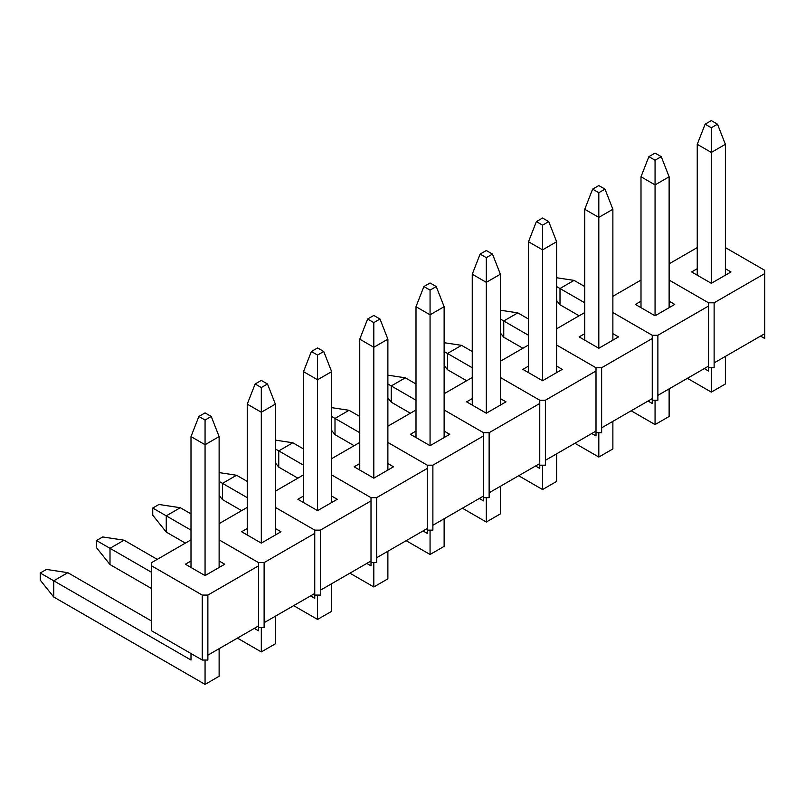 <?xml version="1.0" encoding="UTF-8"?>
<svg xmlns="http://www.w3.org/2000/svg" width="805" height="805" viewBox="0 0 805 805"><rect width="100%" height="100%" fill="white"/><g stroke="black" fill="none" stroke-linecap="round" stroke-linejoin="round"><path stroke-width="1.21" d="M764.75 338.523L760.544 336.098L764.75 338.523L764.75 273.569L714.126 302.801L714.126 362.894L764.75 333.662L764.75 273.569L714.126 302.801L708.501 302.801L669.126 280.07L708.501 302.801L669.126 280.07L708.501 302.801L714.126 302.801L714.126 367.754L708.501 367.754L714.126 367.754L714.126 362.894L764.75 333.662L764.75 338.523M669.126 263.829L697.251 247.588L669.126 263.829M725.375 247.588L764.75 270.329L764.75 273.569L764.75 270.329L725.375 247.588M691.626 271.949L711.308 283.31L731 271.949L725.375 268.699L731 271.949L711.308 283.31L691.626 271.949L697.251 268.699L691.626 271.949M708.501 371.004L704.294 368.569L708.501 371.004L708.501 306.051L657.876 335.272L657.876 395.366L708.501 366.134L708.501 306.051L657.876 335.272L652.251 335.272L612.877 312.541L652.251 335.272L612.877 312.541L652.251 335.272L657.876 335.272L657.876 400.226L652.251 400.226L657.876 400.226L657.876 395.366L708.501 366.134L708.501 371.004M612.877 296.3L641.001 280.07L612.877 296.3M708.501 302.801L708.501 306.051L708.501 302.801M635.376 304.421L655.059 315.791L674.751 304.421L669.126 301.181L674.751 304.421L655.059 315.791L635.376 304.421L641.001 301.181L635.376 304.421M652.251 403.476L648.035 401.041L652.251 403.476L652.251 338.523L601.627 367.754L601.627 427.837L652.251 398.616L652.251 338.523L601.627 367.754L596.002 367.754L556.627 345.023L596.002 367.754L556.627 345.023L596.002 367.754L601.627 367.754L601.627 432.708L596.002 432.708L601.627 432.708L601.627 427.837L652.251 398.616L652.251 403.476M556.627 328.782L584.752 312.541L556.627 328.782M652.251 335.272L652.251 338.523L652.251 335.272M579.127 336.903L598.809 348.263L618.502 336.903L612.877 333.652L618.502 336.903L598.809 348.263L579.127 336.903L584.752 333.652L579.127 336.903M596.002 435.948L591.786 433.523L596.002 435.948L596.002 370.994L545.377 400.226L545.377 460.319L596.002 431.088L596.002 370.994L545.377 400.226L539.753 400.226L500.378 377.495L539.753 400.226L500.378 377.495L539.753 400.226L545.377 400.226L545.377 465.179L539.753 465.179L545.377 465.179L545.377 460.319L596.002 431.088L596.002 435.948M500.378 361.254L528.503 345.023L500.378 361.254M596.002 367.754L596.002 370.994L596.002 367.754M522.878 369.374L542.56 380.745L562.252 369.374L556.627 366.124L562.252 369.374L542.56 380.745L522.878 369.374L528.503 366.124L522.878 369.374M539.753 468.43L535.536 465.994L539.753 468.43L539.753 403.476L489.128 432.708L489.128 492.791L539.753 463.569L539.753 403.476L489.128 432.708L483.503 432.708L444.129 409.966L483.503 432.708L444.129 409.966L483.503 432.708L489.128 432.708L489.128 497.651L483.503 497.651L489.128 497.651L489.128 492.791L539.753 463.569L539.753 468.43M444.129 393.736L472.253 377.495L444.129 393.736M539.753 400.226L539.753 403.476L539.753 400.226M466.628 401.846L486.311 413.217L506.003 401.846L500.378 398.606L506.003 401.846L486.311 413.217L466.628 401.846L472.253 398.606L466.628 401.846M483.503 500.901L479.287 498.476L483.503 500.901L483.503 435.948L432.879 465.179L432.879 525.273L483.503 496.041L483.503 435.948L432.879 465.179L427.254 465.179L387.879 442.448L427.254 465.179L387.879 442.448L427.254 465.179L432.879 465.179L432.879 530.133L427.254 530.133L432.879 530.133L432.879 525.273L483.503 496.041L483.503 500.901M387.879 426.207L416.004 409.966L387.879 426.207M483.503 432.708L483.503 435.948L483.503 432.708M410.379 434.328L430.061 445.688L449.754 434.328L444.129 431.078L449.754 434.328L430.061 445.688L410.379 434.328L416.004 431.078L410.379 434.328M427.254 533.383L423.038 530.948L427.254 533.383L427.254 468.43L376.629 497.651L376.629 557.744L427.254 528.513L427.254 468.43L376.629 497.651L371.004 497.651L331.63 474.92L371.004 497.651L331.63 474.92L371.004 497.651L376.629 497.651L376.629 562.604L371.004 562.604L376.629 562.604L376.629 557.744L427.254 528.513L427.254 533.383M331.63 458.679L359.755 442.448L331.63 458.679M427.254 465.179L427.254 468.43L427.254 465.179M354.13 466.799L373.812 478.17L393.504 466.799L387.879 463.559L393.504 466.799L373.812 478.17L354.13 466.799L359.755 463.559L354.13 466.799M371.004 565.855L366.788 563.419L371.004 565.855L371.004 500.901L320.38 530.133L320.38 590.216L371.004 560.994L371.004 500.901L320.38 530.133L314.755 530.133L275.37 507.402L314.755 530.133L275.37 507.402L314.755 530.133L320.38 530.133L320.38 595.086L314.755 595.086L320.38 595.086L320.38 590.216L371.004 560.994L371.004 565.855M275.37 491.161L303.495 474.92L275.37 491.161M371.004 497.651L371.004 500.901L371.004 497.651M297.87 499.281L317.562 510.642L337.255 499.281L331.63 496.031L337.255 499.281L317.562 510.642L297.87 499.281L303.495 496.031L297.87 499.281M314.755 598.326L310.539 595.901L314.755 598.326L314.755 533.373L264.121 562.604L264.121 622.698L314.755 593.466L314.755 533.373L264.121 562.604L258.496 562.604L219.121 539.873L258.496 562.604L219.121 539.873L258.496 562.604L264.121 562.604L264.121 627.558L258.496 627.558L264.121 627.558L264.121 622.698L314.755 593.466L314.755 598.326M219.121 523.632L247.246 507.402L219.121 523.632M314.755 530.133L314.755 533.373L314.755 530.133M241.621 531.753L261.313 543.123L280.995 531.753L275.37 528.503L280.995 531.753L261.313 543.123L241.621 531.753L247.246 528.503L241.621 531.753M258.496 630.808L254.289 628.373L258.496 630.808L258.496 565.855L207.871 595.076L207.871 655.169L258.496 625.948L258.496 565.855L207.871 595.076L202.246 595.076L151.622 565.855L151.622 630.808L202.246 660.03L202.246 595.076L151.622 565.855L151.622 562.604L190.996 539.873L151.622 562.604L151.622 630.808L202.246 660.03L202.246 595.076L207.871 595.076L207.871 660.03L202.246 660.03L207.871 660.03L207.871 655.169L258.496 625.948L258.496 630.808M258.496 562.604L258.496 565.855L258.496 562.604M185.371 564.225L205.064 575.595L224.746 564.225L219.121 560.984L224.746 564.225L205.064 575.595L185.371 564.225L190.996 560.984L185.371 564.225M717.497 124.181L711.308 120.609L705.13 124.181L711.308 127.754L717.497 124.181L725.375 144.316L711.308 152.437L711.308 283.31L711.308 152.437L697.251 144.316L697.251 275.199L697.251 144.316L705.13 124.181L711.308 127.754L717.497 124.181L725.375 144.316L711.308 152.437L711.308 127.754L711.308 152.437L697.251 144.316L705.13 124.181L711.308 120.609L717.497 124.181M725.375 383.995L725.375 356.394L725.375 383.995L711.308 392.105L725.375 383.995M725.375 275.199L725.375 144.316L725.375 275.199M711.308 367.754L711.308 392.105L687.41 378.31L711.308 392.105L711.308 367.754M579.127 315.791L559.998 304.753L579.127 315.791M584.752 286.56L574.066 280.392L559.998 288.512L584.752 302.801L559.998 288.512L559.998 304.753L556.627 300.527L559.998 304.753L559.998 288.512L556.627 286.56L559.998 288.512L574.066 280.392L584.752 286.56M556.627 277.745L574.066 280.392L556.627 277.745M661.247 156.653L655.059 153.081L648.87 156.653L655.059 160.225L661.247 156.653L669.126 176.788L655.059 184.909L655.059 315.791L655.059 184.909L641.001 176.788L641.001 307.671L641.001 176.788L648.87 156.653L655.059 160.225L661.247 156.653L669.126 176.788L655.059 184.909L655.059 160.225L655.059 184.909L641.001 176.788L648.87 156.653L655.059 153.081L661.247 156.653M669.126 416.467L669.126 388.875L669.126 416.467L655.059 424.587L669.126 416.467M669.126 307.671L669.126 176.788L669.126 307.671M655.059 400.226L655.059 424.587L631.16 410.792L655.059 424.587L655.059 400.226M522.878 348.263L503.749 337.225L522.878 348.263M528.503 319.042L517.816 312.873L503.749 320.984L528.503 335.272L503.749 320.984L503.749 337.225L500.378 333.008L503.749 337.225L503.749 320.984L500.378 319.042L503.749 320.984L517.816 312.873L528.503 319.042M500.378 310.217L517.816 312.873L500.378 310.217M604.998 189.135L598.809 185.563L592.621 189.135L598.809 192.707L604.998 189.135L612.877 209.27L598.809 217.39L598.809 348.263L598.809 217.39L584.752 209.27L584.752 340.143L584.752 209.27L592.621 189.135L598.809 192.707L604.998 189.135L612.877 209.27L598.809 217.39L598.809 192.707L598.809 217.39L584.752 209.27L592.621 189.135L598.809 185.563L604.998 189.135M612.877 448.938L612.877 421.347L612.877 448.938L598.809 457.059L612.877 448.938M612.877 340.143L612.877 209.27L612.877 340.143M598.809 432.708L598.809 457.059L574.911 443.263L598.809 457.059L598.809 432.708M466.628 380.745L447.5 369.706L466.628 380.745M472.253 351.513L461.567 345.345L447.5 353.465L472.253 367.754L447.5 353.465L447.5 369.706L444.129 365.48L447.5 369.706L447.5 353.465L444.129 351.513L447.5 353.465L461.567 345.345L472.253 351.513M444.129 342.699L461.567 345.345L444.129 342.699M548.748 221.606L542.56 218.034L536.371 221.606L542.56 225.179L548.748 221.606L556.627 241.742L542.56 249.862L542.56 380.745L542.56 249.862L528.503 241.742L528.503 372.624L528.503 241.742L536.371 221.606L542.56 225.179L548.748 221.606L556.627 241.742L542.56 249.862L542.56 225.179L542.56 249.862L528.503 241.742L536.371 221.606L542.56 218.034L548.748 221.606M556.627 481.42L556.627 453.819L556.627 481.42L542.56 489.541L556.627 481.42M556.627 372.624L556.627 241.742L556.627 372.624M542.56 465.179L542.56 489.541L518.662 475.735L542.56 489.541L542.56 465.179M410.369 413.217L391.25 402.178L410.369 413.217M416.004 383.995L405.318 377.817L391.25 385.937L416.004 400.226L391.25 385.937L391.25 402.178L387.879 397.952L391.25 402.178L391.25 385.937L387.879 383.995L391.25 385.937L405.318 377.817L416.004 383.995M387.879 375.17L405.318 377.817L387.879 375.17M492.499 254.088L486.311 250.516L480.122 254.088L486.311 257.66L492.499 254.088L500.378 274.223L486.311 282.334L486.311 413.217L486.311 282.334L472.253 274.223L472.253 405.096L472.253 274.223L480.122 254.088L486.311 257.66L492.499 254.088L500.378 274.223L486.311 282.334L486.311 257.66L486.311 282.334L472.253 274.223L480.122 254.088L486.311 250.516L492.499 254.088M500.378 513.892L500.378 486.3L500.378 513.892L486.311 522.012L500.378 513.892M500.378 405.096L500.378 274.223L500.378 405.096M486.311 497.651L486.311 522.012L462.412 508.217L486.311 522.012L486.311 497.651M354.12 445.698L335.001 434.65L354.12 445.698M359.755 416.467L349.058 410.298L335.001 418.419L359.755 432.708L335.001 418.419L335.001 434.65L331.63 430.434L335.001 434.65L335.001 418.419L331.63 416.467L335.001 418.419L349.058 410.298L359.755 416.467M331.63 407.642L349.058 410.298L331.63 407.642M436.25 286.56L430.061 282.988L423.873 286.56L430.061 290.132L436.25 286.56L444.129 306.695L430.061 314.815L430.061 445.688L430.061 314.815L416.004 306.695L416.004 437.578L416.004 306.695L423.873 286.56L430.061 290.132L436.25 286.56L444.129 306.695L430.061 314.815L430.061 290.132L430.061 314.815L416.004 306.695L423.873 286.56L430.061 282.988L436.25 286.56M444.129 546.374L444.129 518.772L444.129 546.374L430.061 554.484L444.129 546.374M444.129 437.578L444.129 306.695L444.129 437.578M430.061 530.133L430.061 554.484L406.163 540.688L430.061 554.484L430.061 530.133M297.87 478.17L278.751 467.131L297.87 478.17M303.495 448.938L292.809 442.77L278.751 450.891L303.495 465.179L278.751 450.891L278.751 467.131L275.37 462.905L278.751 467.131L278.751 450.891L275.37 448.938L278.751 450.891L292.809 442.77L303.495 448.938M275.37 440.124L292.809 442.77L275.37 440.124M380 319.032L373.812 315.459L367.623 319.032L373.812 322.604L380 319.032L387.879 339.167L373.812 347.287L373.812 478.17L373.812 347.287L359.755 339.167L359.755 470.05L359.755 339.167L367.623 319.032L373.812 322.604L380 319.032L387.879 339.167L373.812 347.287L373.812 322.604L373.812 347.287L359.755 339.167L367.623 319.032L373.812 315.459L380 319.032M387.879 578.845L387.879 551.254L387.879 578.845L373.812 586.966L387.879 578.845M387.879 470.05L387.879 339.167L387.879 470.05M373.812 562.604L373.812 586.966L349.913 573.17L373.812 586.966L373.812 562.604M241.621 510.642L222.502 499.603L241.621 510.642M247.246 481.42L236.559 475.252L222.502 483.362L247.246 497.651L222.502 483.362L222.502 499.603L219.121 495.387L222.502 499.603L222.502 483.362L219.121 481.42L222.502 483.362L236.559 475.252L247.246 481.42M219.121 472.595L236.559 475.252L219.121 472.595M323.751 351.513L317.562 347.941L311.374 351.513L317.562 355.086L323.751 351.513L331.63 371.648L317.562 379.769L317.562 510.642L317.562 379.769L303.495 371.648L303.495 502.521L303.495 371.648L311.374 351.513L317.562 355.086L323.751 351.513L331.63 371.648L317.562 379.769L317.562 355.086L317.562 379.769L303.495 371.648L311.374 351.513L317.562 347.941L323.751 351.513M331.63 611.317L331.63 583.726L331.63 611.317L317.562 619.437L331.63 611.317M331.63 502.521L331.63 371.648L331.63 502.521M317.562 595.086L317.562 619.437L293.664 605.642L317.562 619.437L317.562 595.086M185.371 543.123L166.253 532.075L185.371 543.123M152.749 508.046L158.937 504.473L180.31 507.724L166.253 515.844L190.996 530.133L166.253 515.844L166.253 532.075L152.749 515.19L152.749 508.046L166.253 515.844L166.253 532.075L152.749 515.19L152.749 508.046L158.937 504.473L180.31 507.724L166.253 515.844L152.749 508.046M190.996 513.892L180.31 507.724L190.996 513.892M267.502 383.985L261.313 380.413L255.125 383.985L261.313 387.557L267.502 383.985L275.37 404.12L261.313 412.241L261.313 543.123L261.313 412.241L247.246 404.12L247.246 535.003L247.246 404.12L255.125 383.985L261.313 387.557L267.502 383.985L275.37 404.12L261.313 412.241L261.313 387.557L261.313 412.241L247.246 404.12L255.125 383.985L261.313 380.413L267.502 383.985M275.37 643.799L275.37 616.197L275.37 643.799L261.313 651.919L275.37 643.799M275.37 535.003L275.37 404.12L275.37 535.003M261.313 627.558L261.313 651.919L237.415 638.113L261.313 651.919L261.313 627.558M151.622 588.586L110.003 564.557L151.622 588.586M96.499 540.527L102.688 536.955L124.061 540.195L110.003 548.316L151.622 572.345L110.003 548.316L110.003 564.557L96.499 547.672L96.499 540.527L110.003 548.316L110.003 564.557L96.499 547.672L96.499 540.527L102.688 536.955L124.061 540.195L110.003 548.316L96.499 540.527M157.247 559.354L124.061 540.195L157.247 559.354M211.252 416.467L205.064 412.895L198.875 416.467L205.064 420.039L211.252 416.467L219.121 436.602L205.064 444.712L205.064 575.595L205.064 444.712L190.996 436.602L190.996 567.475L190.996 436.602L198.875 416.467L205.064 420.039L211.252 416.467L219.121 436.602L205.064 444.712L205.064 420.039L205.064 444.712L190.996 436.602L198.875 416.467L205.064 412.895L211.252 416.467M219.121 676.27L219.121 648.679L219.121 676.27L205.064 684.391L219.121 676.27M219.121 567.475L219.121 436.602L219.121 567.475M205.064 660.03L205.064 684.391L53.754 597.028L205.064 684.391L205.064 660.03M40.25 572.999L46.438 569.427L67.811 572.677L53.754 580.797L190.996 660.03L190.996 653.539L190.996 660.03L53.754 580.797L53.754 597.028L40.25 580.143L40.25 572.999L53.754 580.797L53.754 597.028L40.25 580.143L40.25 572.999L46.438 569.427L67.811 572.677L53.754 580.797L40.25 572.999M151.622 621.068L67.811 572.677L151.622 621.068"/></g></svg>

